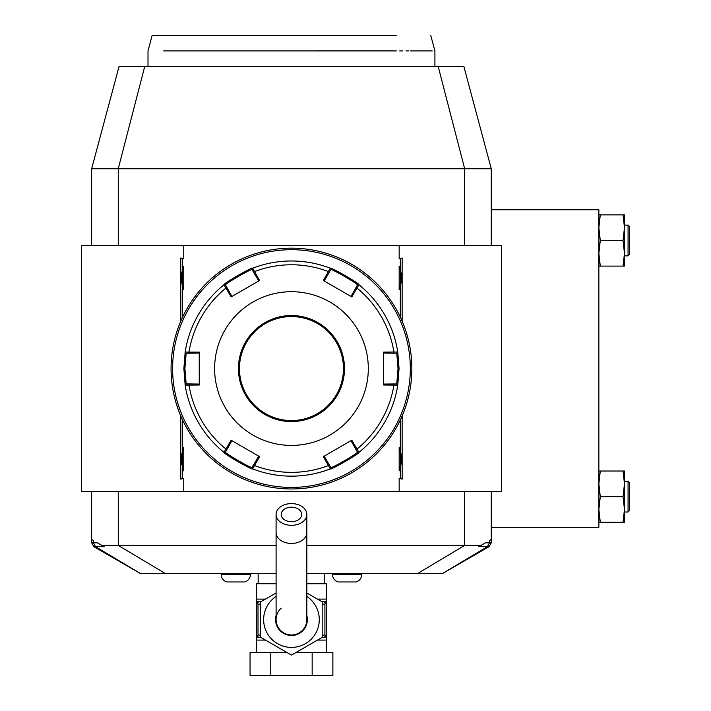 <?xml version="1.0" encoding="UTF-8"?>
<svg xmlns="http://www.w3.org/2000/svg" width="711" height="711" viewBox="0 0 711 711"><rect width="100%" height="100%" fill="white"/><g stroke="black" fill="none" stroke-linecap="round" stroke-linejoin="round"><path stroke-width="1.07" d="M598.858 214.864L624.471 214.864L624.471 266.101L598.858 266.101M491.265 209.745L598.858 209.745L598.858 527.384L491.265 527.384M491.265 542.831L491.265 539.48L489.523 540.484L489.523 542.831L491.265 542.831L489.052 546.679L478.805 546.679L481.018 545.399L306.832 545.399M491.265 491.523L491.265 539.48M91.648 245.606L91.648 168.756L119.101 66.292L463.812 66.292L491.265 168.756L491.265 245.606M276.09 573.493L140.325 573.493L93.87 546.679L91.648 542.831L91.648 491.523M489.052 546.679L442.598 573.493L306.832 573.493M93.87 546.679L104.117 546.679L97.46 542.831L93.399 542.831L95.541 546.679L140.405 573.493M91.648 542.831L93.399 542.831L93.399 540.484L91.648 539.48M276.09 545.399L101.895 545.399M481.018 545.399L485.462 542.831L489.523 542.831L487.382 546.679L442.509 573.493M399.164 258.831L402.142 257.986L399.164 258.831L399.164 245.606L501.513 245.606L501.513 491.523L81.401 491.523L81.401 245.606L183.749 245.606L183.749 258.831L180.781 257.986L180.781 321.176M402.142 257.986L402.142 321.176M402.142 415.953L402.142 479.143L399.164 478.299L399.164 491.523M180.781 415.953L180.781 479.143L183.749 478.299L183.749 491.523M399.164 245.606L183.749 245.606M491.265 168.756L91.648 168.756M163.654 50.925L392.899 50.916C448.49 50.925 448.49 50.925 392.899 50.916L334.481 50.925M432.217 50.925L410.567 50.925M408.932 50.925L405.99 50.925M402.906 50.925L399.689 50.925M396.347 50.925L393.13 50.916M253.64 50.925L217.219 50.925M212.402 50.925L209.176 50.925M205.124 50.925L201.177 50.925M197.347 50.925L193.623 50.925M167.992 50.925L165.467 50.925M148.004 66.292L148.004 50.925L152.127 35.55L396.223 35.55M400.329 419.97L400.329 478.299L399.164 478.299M183.749 478.299L182.585 478.299L182.585 449.361A20.752 20.752 0 0 1 183.749 447.432L183.749 470.824A20.752 20.752 0 0 1 182.585 468.905M182.585 449.361L182.585 419.97M182.585 317.159L182.585 268.225A20.752 20.752 0 0 1 183.749 266.296L183.749 289.688A20.752 20.752 0 0 1 182.585 287.768M182.585 268.225L182.585 258.831L183.749 258.831M400.329 258.831L400.329 287.768A20.752 20.752 0 0 1 399.164 289.697C402.177 281.894 402.177 274.099 399.164 266.296A20.752 20.752 0 0 1 400.329 268.225M399.164 266.296L399.164 289.697M400.329 287.768L400.329 317.159M399.164 447.432L399.164 470.824C402.177 463.03 402.177 455.236 399.164 447.432A20.752 20.752 0 0 1 400.329 449.361M400.329 468.905A20.752 20.752 0 0 1 399.164 470.824M400.329 478.299L402.142 479.143M182.585 478.299L180.781 479.143M182.585 258.831L180.781 257.986M183.749 266.296C180.736 274.099 180.736 281.894 183.749 289.688M183.749 447.432C180.736 455.236 180.736 463.03 183.749 470.824M291.457 488.964A120.399 120.399 0 0 0 411.856 368.565A120.399 120.399 0 0 0 291.457 248.166A120.399 120.399 0 0 0 171.058 368.565A120.399 120.399 0 0 0 291.457 488.964M292.31 488.955L293.172 488.946L292.31 488.955M294.034 488.937L294.896 488.91L294.034 488.937M295.829 488.884L296.683 488.848L295.829 488.884M303.339 488.377L305.41 488.155M293.172 248.183L292.683 248.175M294.896 248.219L294.256 248.201M296.683 248.281L295.989 248.255M304.735 248.903L297.66 248.326M298.3 248.361L298.976 248.406M299.349 248.423L299.802 248.459M300.38 248.495L300.851 248.53M301.428 248.583L302.371 248.663M411.847 367.427L411.847 366.84M411.829 365.978L411.811 365.116M411.776 364.183L411.74 363.339M411.713 362.619L411.669 361.828M411.669 361.855L411.713 362.637M411.74 363.348L411.776 364.201M411.047 382.518L411.527 377.461M411.669 375.275L411.713 374.493M411.74 373.782L411.776 372.928M411.811 371.995L411.829 371.133M290.603 248.166L289.741 248.183L290.603 248.166M288.879 248.192L288.026 248.219L288.879 248.192M279.583 248.752L277.503 248.974M289.741 488.946L290.239 488.955M288.026 488.91L288.666 488.928M286.24 488.848L286.924 488.875M278.188 488.226L285.253 488.804M284.613 488.768L283.947 488.724M283.573 488.706L283.12 488.67M282.543 488.635L282.063 488.599M281.494 488.546L280.543 488.466M171.067 369.702L171.075 370.289M171.093 371.151L171.111 372.013M171.875 354.611L171.387 359.668M171.244 361.855L171.209 362.637M171.173 363.348L171.138 364.201M171.111 365.134L171.084 365.996M291.457 249.703A118.861 118.861 0 0 0 172.595 368.565A118.861 118.861 0 0 0 291.457 487.426A118.861 118.861 0 0 0 410.318 368.565A118.861 118.861 0 0 0 291.457 249.703M330.277 468.905A107.592 107.592 0 0 1 252.636 468.905C253 470.709 222.276 452.987 223.974 452.356L231.111 440.207L259.586 456.649L252.636 468.905A107.592 107.592 0 0 0 330.277 468.905L323.327 456.649L351.803 440.207L358.948 452.356C360.673 452.96 329.966 470.691 330.277 468.905L330.793 467.438L324.154 456.178M231.919 296.451L227.04 287.724L225.982 288.026L223.974 284.773C222.25 284.169 252.947 266.438 252.636 268.225L259.586 280.481L231.111 296.922L225.982 288.026A103.788 103.788 0 0 0 188.975 352.132L199.24 352.123L199.24 385.007L185.153 385.113L183.873 368.565L185.153 352.016L188.975 352.132L189.242 353.198L199.24 353.074M397.769 385.113A107.592 107.592 0 0 1 358.948 452.356A107.592 107.592 0 0 0 397.769 385.113L383.682 385.007L383.682 352.123L397.769 352.016L399.049 368.565L397.769 385.113L396.756 383.931L383.682 384.056M350.994 440.678L355.882 449.405L356.931 449.094A103.788 103.788 0 0 0 393.938 384.998L393.681 383.931M355.882 449.405L357.42 452.072C358.993 452.747 330.588 469.144 330.793 467.438M358.948 452.356L357.42 452.072L358.948 452.356M258.768 456.178L253.658 464.772L254.449 465.536A103.788 103.788 0 0 0 328.464 465.536L329.255 464.772M253.658 464.772L252.121 467.438C252.352 469.153 223.929 452.756 225.503 452.072L231.919 440.678M252.636 468.905L252.121 467.438L252.636 468.905M223.974 452.356A107.592 107.592 0 0 1 185.153 385.113A107.592 107.592 0 0 0 223.974 452.356L225.503 452.072M199.24 384.056L189.242 383.931L188.975 384.998A103.788 103.788 0 0 0 225.982 449.094L227.04 449.405M189.242 383.931L186.166 383.931L184.896 368.565L186.166 353.198L189.242 353.198M185.153 385.113L186.166 383.931L185.153 385.113M358.948 284.773A107.592 107.592 0 0 1 397.769 352.016A107.592 107.592 0 0 0 358.948 284.773L351.803 296.922L323.327 280.481L330.277 268.225C329.922 266.421 360.637 284.142 358.948 284.773L357.42 285.058L350.994 296.451M252.636 268.225A107.592 107.592 0 0 1 330.277 268.225A107.592 107.592 0 0 0 252.636 268.225L252.121 269.691L258.768 280.952M324.154 280.952L329.255 272.357L328.464 271.593A103.788 103.788 0 0 0 254.449 271.593L253.658 272.357M329.255 272.357L330.793 269.691C330.571 267.976 358.984 284.364 357.42 285.058M330.277 268.225L330.793 269.691L330.277 268.225M383.682 353.074L393.681 353.198L393.938 352.132A103.788 103.788 0 0 0 356.931 288.026L355.882 287.724M393.681 353.198L396.756 353.198L398.027 368.565L396.756 383.931M397.769 352.016L396.756 353.198L397.769 352.016M214.606 368.565A76.85 76.85 0 0 0 291.457 445.415A76.85 76.85 0 0 0 368.307 368.565A76.85 76.85 0 0 0 291.457 291.714A76.85 76.85 0 0 0 214.606 368.565M227.04 287.724L225.503 285.058L223.974 284.773A107.592 107.592 0 0 0 185.153 352.016L186.166 353.198L185.153 352.016A107.592 107.592 0 0 1 223.974 284.773L225.503 285.058C223.921 284.382 252.325 267.985 252.121 269.691M343.457 368.565A52.001 52.001 0 0 0 291.457 316.564A52.001 52.001 0 0 0 239.456 368.565A52.001 52.001 0 0 0 291.457 420.565A52.001 52.001 0 0 0 343.457 368.565A52.001 52.001 0 0 1 291.457 420.565A52.001 52.001 0 0 1 239.456 368.565M258.155 583.74L258.155 573.493M324.758 583.74L324.758 573.493M321.656 601.542L326.296 601.675L326.296 583.74L306.832 583.74M276.09 583.74L256.618 583.74L256.618 601.675L258.973 601.675M306.832 592.983L322.199 601.862L322.199 637.349L291.457 655.098L260.715 637.349L260.715 601.862L276.09 592.983M306.832 615.602A15.882 15.882 0 0 1 291.457 635.492A15.882 15.882 0 0 1 276.09 615.602M281.209 608.154A15.366 15.366 0 0 0 291.457 634.976A15.366 15.366 0 0 0 306.832 619.61A15.366 15.366 0 0 1 291.457 634.976A15.366 15.366 0 0 0 306.832 619.61L306.832 514.462A15.366 10.869 0 0 0 291.457 503.592A15.366 10.869 0 0 0 276.09 514.462A15.366 10.869 0 0 0 291.457 525.331A15.366 10.869 0 0 0 306.832 514.462M276.09 619.61A15.366 15.366 0 0 0 291.457 634.976A15.366 15.366 0 0 1 276.09 619.61L276.09 532.575A15.366 10.869 0 0 0 291.457 543.444A15.366 10.869 0 0 0 306.832 532.575M291.457 521.705A10.247 7.243 180 0 1 281.209 514.462A10.247 7.243 180 0 1 291.457 507.21A10.247 7.243 180 0 1 301.704 514.462A10.247 7.243 180 0 1 291.457 521.705M326.296 652.396L326.296 637.536L323.958 637.536L326.296 637.536L326.296 601.959L324.909 604.234L324.909 634.976L326.296 637.252M256.618 652.396L256.618 637.252L258.013 634.976L260.715 635.252M312.165 652.396L332.872 652.396L332.872 675.45L312.165 675.45L312.165 652.396L296.149 652.396M270.749 652.396L270.749 675.45L250.05 675.45L250.05 652.396L286.773 652.396M270.749 675.45L312.165 675.45M326.296 601.675L323.958 601.675L326.296 601.959M325.14 635.99A2.56 1.28 90 0 1 323.958 637.536L321.656 637.669M326.189 637.536L323.958 637.536M324.909 634.976L322.199 635.252M322.199 603.968L324.909 604.234M323.958 601.675A2.56 1.28 90 0 1 325.14 603.221M258.013 634.976L258.013 604.234L256.618 601.675L258.955 601.675L256.724 601.675M256.618 601.959L256.618 637.252M261.266 637.669L258.955 637.536A2.56 1.28 -90 0 1 257.782 635.99M256.618 637.536L258.973 637.536M258.013 604.234L260.715 603.968M257.782 603.221A2.56 1.28 -90 0 1 258.955 601.675L261.266 601.542M361.721 573.493L361.721 574.524A7.688 7.688 0 0 1 355.998 581.953L338.232 581.953A7.688 7.688 0 0 1 332.517 574.524L361.721 574.524M332.517 573.493L332.517 574.524M250.405 573.493L250.405 574.524A7.688 7.688 0 0 1 244.682 581.953L226.916 581.953A7.688 7.688 0 0 1 221.201 574.524L250.405 574.524M221.201 573.493L221.201 574.524M623.032 522.265L624.471 522.265L624.471 471.029L623.032 471.029L624.471 483.836L623.032 496.651L624.471 509.458L623.032 522.265L598.858 522.265M623.032 496.651L600.297 496.651L598.858 509.458L600.297 522.265M623.032 471.029L600.297 471.029L598.858 483.836L600.297 496.651M598.858 471.029L600.297 471.029M624.471 481.276L628.062 481.276L628.062 512.018L624.471 512.018M628.062 512.018L629.599 510.48L629.599 482.813L628.062 481.276M623.032 214.864L624.471 227.671L623.032 240.478L600.297 240.478L598.858 253.294L600.297 266.101M600.297 214.864L598.858 227.671L600.297 240.478M623.032 240.478L624.471 253.294L623.032 266.101M624.471 225.111L628.062 225.111L628.062 255.853L624.471 255.853M628.062 255.853L629.599 254.316L629.599 226.649L628.062 225.111M165.263 573.493L118.257 545.399L118.257 491.523M417.65 573.493L464.665 545.399L464.665 491.523M464.665 245.606L464.665 168.756L438.145 66.292M144.777 66.292L118.257 168.756L118.257 245.606M183.873 368.565L184.896 368.565M399.049 368.565L398.027 368.565M344.488 368.565A53.023 53.023 0 0 0 291.457 315.542A53.023 53.023 0 0 0 238.434 368.565A53.023 53.023 0 0 0 291.457 421.587A53.023 53.023 0 0 0 344.488 368.565M326.296 599.115L317.444 599.115M265.479 599.115L256.618 599.115M276.09 596.431A27.809 27.809 0 0 0 291.457 647.419A27.809 27.809 0 0 0 306.832 596.431M326.296 640.096L317.444 640.096M265.479 640.096L256.618 640.096M434.91 66.292L434.91 50.916L430.795 35.55M276.09 532.575L276.09 514.462"/></g></svg>
